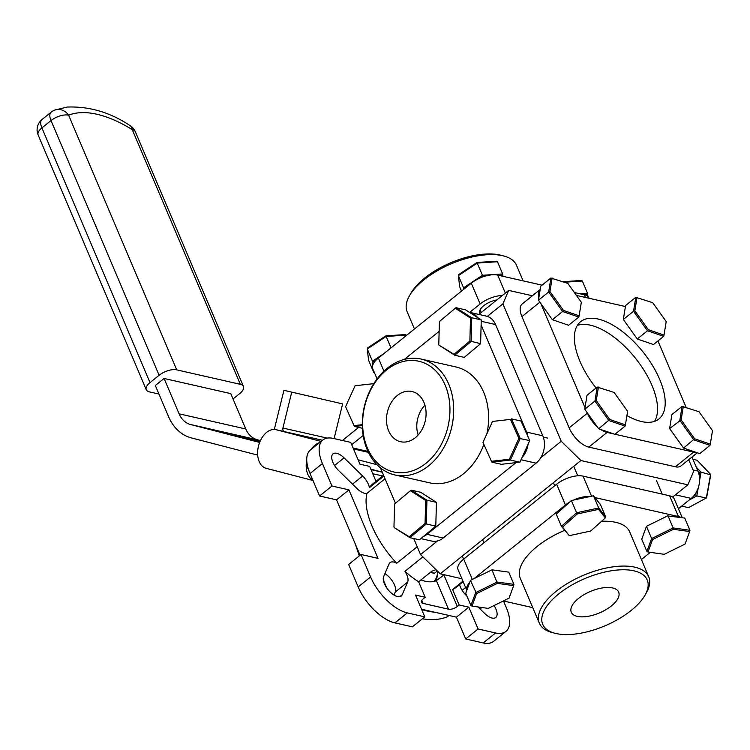 <?xml version="1.0" encoding="UTF-8"?>
<svg xmlns="http://www.w3.org/2000/svg" width="750" height="750" viewBox="0 0 750 750"><rect width="100%" height="100%" fill="white"/><g stroke="black" fill="none" stroke-linecap="round" stroke-linejoin="round"><path stroke-width="1.12" d="M383.888 476.016L369.422 487.659A13.284 6.3 51.2 0 0 362.634 476.006L344.081 457.856A13.284 6.3 51.2 0 0 336.722 453.3A13.284 6.3 51.2 0 0 333.019 453.853A13.284 6.3 51.2 0 0 338.625 470.55L357.169 488.7A13.284 6.3 51.2 0 0 366.994 493.303L385.05 478.762M417.225 546.731L396.694 563.259A13.284 6.3 51.2 0 0 393.741 562.078A13.284 6.3 51.2 0 0 390.038 562.631A13.284 6.3 51.2 0 0 389.1 563.906L383.634 576.6A13.284 6.3 51.2 0 0 389.072 590.869A13.284 6.3 51.2 0 0 401.25 596.025A13.284 6.3 51.2 0 0 402.188 594.75L407.644 582.056A13.284 6.3 51.2 0 0 404.934 571.331L422.897 556.866M384.928 573.609A13.284 6.3 -128.8 0 1 395.259 592.041L393.966 595.031M462.938 581.184L452.597 589.519L459.159 604.978L457.303 606.469A6.647 3.009 -23 0 1 448.5 609.178L423.038 603.394A6.647 3.009 -23 0 1 421.472 602.316A6.647 3.009 -23 0 1 423.347 598.753L425.203 597.263L418.641 581.803A66.431 31.481 -128.8 0 1 404.934 571.331M418.641 581.803L431.766 571.238L435.956 569.634M444.244 574.734L436.378 580.631A49.153 23.297 -128.8 0 1 425.119 581.203A49.153 23.297 -128.8 0 1 420.947 579.947M503.484 600.984L506.381 607.819A37.2 17.625 51.2 0 1 505.95 631.397A37.2 17.625 51.2 0 1 495.581 632.962L478.097 628.987L465.703 638.962L483.188 642.938L495.581 632.962M505.95 631.397L493.556 641.372A37.2 17.625 -128.8 0 1 483.188 642.938M478.097 628.987L468.834 607.172L456.441 617.156L465.703 638.962M425.203 597.263L415.528 595.059L424.791 616.875L412.397 626.85L394.913 622.884A37.2 17.625 -128.8 0 1 358.181 586.941L370.575 576.966L361.031 554.494L378.009 558.356L348.938 489.862L331.959 486.009L319.575 495.984L310.031 473.522A37.2 17.625 -128.8 0 1 310.472 449.944L322.866 439.969A37.2 17.625 51.2 0 1 333.234 438.403L350.719 442.378L359.972 464.184L369.656 466.388L375.994 481.322M322.866 439.969A37.2 17.625 51.2 0 0 322.425 463.538L310.031 473.522M331.959 486.009L322.425 463.538M319.575 495.984L336.544 499.847L360.075 555.272M348.938 489.862L336.544 499.847M361.031 554.494L348.647 564.478L358.181 586.941M370.575 576.966A37.2 17.625 51.2 0 0 407.297 612.9L394.913 622.884M424.791 616.875L407.297 612.9M372.759 473.719L382.65 475.959M437.784 571.425A49.153 23.297 -128.8 0 1 435.413 581.016M468.834 607.172L459.159 604.978M421.537 609.225L456.441 617.156M463.163 581.7L456.066 587.419A66.431 31.481 -128.8 0 1 452.597 589.519M396.694 563.259A66.431 31.481 -128.8 0 1 366.994 493.303M369.422 487.659A66.431 31.481 -128.8 0 1 372.741 483.947L383.55 475.238M459.572 584.597A13.284 6.3 51.2 0 0 466.181 595.359L466.894 596.053M478.059 606.984L484.734 613.509A13.284 6.3 51.2 0 0 495.788 617.503A13.284 6.3 51.2 0 0 494.053 605.541M478.847 314.428L508.697 290.391L502.903 303.853L487.322 316.397M532.369 295.772L508.697 290.391M540.731 457.781L561.234 441.272L580.913 460.528L440.231 573.816L420.553 554.569L413.747 538.528M420.553 554.569L437.456 540.956M502.903 303.853L561.234 441.272M672.666 497.063L687.863 484.828L693.647 471.356L688.706 459.703M461.906 578.747L440.231 573.816M687.863 484.828L580.913 460.528M626.934 415.556A62.437 29.587 51.2 0 0 641.541 421.547A62.437 29.587 51.2 0 0 658.95 418.922A62.437 29.587 51.2 0 0 652.434 365.363A62.437 29.587 51.2 0 0 598.022 319.031A62.437 29.587 51.2 0 0 580.622 321.656A62.437 29.587 51.2 0 0 596.062 388.003M654.572 421.331A62.437 29.587 51.2 0 0 642.038 367.228A62.437 29.587 51.2 0 0 590.372 325.191A62.437 29.587 51.2 0 0 577.331 325.416M657.947 340.95L686.119 407.325M697.322 452.766L680.953 465.947A19.931 9.441 -128.8 0 1 675.403 466.781L588.825 447.113A19.931 9.441 -128.8 0 1 569.147 427.856L521.925 316.613A19.931 9.441 -128.8 0 1 522.159 303.984L540.188 289.472M675.403 466.781L693.628 452.109A19.931 9.441 51.2 0 0 696.103 452.353M693.628 452.109L614.991 434.241M613.997 434.016L607.05 432.431L588.825 447.113M569.147 427.856L587.372 413.184A19.931 9.441 51.2 0 0 597.122 426.647M600.675 429.45A19.931 9.441 51.2 0 0 607.05 432.431M585.009 407.616L540.881 303.666M540.178 289.481A19.931 9.441 51.2 0 0 538.819 297.928M576.413 295.397L625.425 306.534M693.047 469.931L697.922 471.038A19.931 15.056 102.8 0 1 691.2 498.403L675.441 494.822M678.413 508.706L691.2 498.403M697.922 471.038L691.987 457.059M430.425 572.316L434.484 573.234L430.116 572.559M437.306 570.966L434.484 573.234M409.369 295.969L410.794 293.456A56.756 25.678 -23 0 1 424.641 278.091A56.756 25.678 -23 0 1 500.831 255.234L503.625 255.956A59.409 26.878 157 0 0 423.872 279.891A59.409 26.878 157 0 0 409.369 295.969A59.409 26.878 157 0 0 407.137 311.728L414.469 328.988M479.569 311.306A24.309 10.997 -23 0 1 480.544 311.062M377.072 378.881L372.759 368.738A19.931 9.019 -23 0 1 378.375 358.05L383.934 371.156M585.431 297.45L584.288 294.769A19.931 9.019 -23 0 1 588.966 297.984L589.087 298.275M502.359 295.491A19.931 9.019 157 0 0 480.131 303.975L469.716 312.366M480.131 303.975L471.309 283.209A19.931 9.019 -23 0 1 497.709 275.1L505.35 293.081M584.288 294.769L574.341 292.509M542.034 285.169L497.709 275.1M496.828 299.944A14.213 6.431 157 0 0 483.713 305.728A14.213 6.431 157 0 0 479.85 313.622M471.309 283.209L378.375 358.05M523.125 280.875L516.516 265.303A59.409 26.878 157 0 0 503.625 255.956M386.512 370.022A56.756 42.872 -77.2 0 0 367.369 447.966A56.756 42.872 -77.2 0 0 426.066 463.209A56.756 42.872 -77.2 0 0 445.219 385.266A56.756 42.872 -77.2 0 0 386.512 370.022M428.691 465.769A59.409 44.888 102.8 0 1 394.828 474.938A59.409 44.888 102.8 0 1 362.466 429.319A59.409 44.888 102.8 0 1 387.291 368.231A59.409 44.888 102.8 0 1 421.153 359.062A59.409 44.888 102.8 0 1 453.516 404.681A59.409 44.888 102.8 0 1 428.691 465.769M394.828 474.938L429.731 482.869A59.409 44.888 -77.2 0 0 463.594 473.7A59.409 44.888 -77.2 0 0 483.872 444.356M415.266 437.747A25.744 19.444 -77.2 0 0 426.047 411.731A25.744 19.444 -77.2 0 0 412.678 391.688A25.744 19.444 -77.2 0 0 397.322 395.484A25.744 19.444 -77.2 0 0 386.606 422.4A25.744 19.444 -77.2 0 0 401.278 441.853A25.744 19.444 -77.2 0 0 415.266 437.747M424.941 405.188A24.309 18.366 -77.2 0 0 418.172 434.981M477.553 317.55A19.931 15.056 -77.2 0 0 470.166 312.459L486.328 316.125A19.931 15.056 102.8 0 1 495.581 324.553L542.803 435.797A19.931 15.056 102.8 0 1 536.081 463.163L443.137 538.003A19.931 15.056 102.8 0 1 431.784 541.078L420.881 538.603M423.291 536.587A19.931 15.056 -77.2 0 0 426.975 534.338L443.137 538.003M395.447 503.259L380.419 467.859M404.306 359.428L439.144 331.369M470.166 312.459A19.931 15.056 -77.2 0 0 469.35 312.3M522.038 457.491A19.931 15.056 -77.2 0 0 528.066 444.216M527.953 436.641A19.931 15.056 -77.2 0 0 526.641 432.122L542.803 435.797M481.125 324.891L526.641 432.122M470.747 341.831A14.213 10.734 102.8 0 1 470.681 341.353M515.991 462.656L426.975 534.338M462.094 347.559A14.213 10.734 -77.2 0 0 463.659 347.766M486.909 433.734A59.409 44.888 -77.2 0 0 456.056 366.994L421.153 359.062M558.713 593.934A56.756 25.678 157 0 0 555.037 633.272A56.756 25.678 157 0 0 631.228 610.416A56.756 25.678 157 0 0 645.084 595.059A56.756 25.678 157 0 0 624.197 569.766A56.756 25.678 157 0 0 558.713 593.934M555.037 633.272L552.244 632.55A59.409 26.878 -23 0 1 539.353 623.203A59.409 26.878 -23 0 1 556.087 591.366A59.409 26.878 -23 0 1 611.325 567.103A59.409 26.878 -23 0 1 648.731 576.778A59.409 26.878 -23 0 1 646.5 592.537L645.084 595.059M564.609 530.353A59.409 26.878 157 0 0 537.047 546.525A59.409 26.878 157 0 0 520.322 578.362L539.353 623.203M611.419 605.906A25.744 11.644 157 0 0 618.591 591.947A25.744 11.644 157 0 0 602.278 587.953A25.744 11.644 157 0 0 578.522 598.434A25.744 11.644 157 0 0 571.209 612.056A25.744 11.644 157 0 0 587.297 616.453A25.744 11.644 157 0 0 611.419 605.906M469.706 582.459A19.931 9.019 157 0 0 466.828 590.334L458.091 569.756A19.931 9.019 -23 0 1 463.706 559.078L556.641 484.228A19.931 9.019 -23 0 1 583.041 476.119L669.619 495.788A19.931 9.019 -23 0 1 674.297 499.012L682.238 517.706M589.744 496.566A19.931 9.019 157 0 0 573.628 500.044M569.663 502.106A19.931 9.019 157 0 0 565.453 504.994L556.641 484.228M473.953 578.681L565.453 504.994M532.744 607.641L503.362 600.956M650.288 552.366L641.409 559.519M681.047 517.547A19.931 9.019 157 0 0 678.431 516.553L669.619 495.788M594.909 497.578L678.431 516.553M648.731 576.778L629.7 531.928A59.409 26.878 157 0 0 601.556 521.297M683.316 406.359L681.131 419.878L694.631 438.759L710.316 444.131L712.5 430.622L699 411.731L682.078 406.378L671.878 414.591L669.628 428.55L683.297 447.675M694.631 438.759L683.569 448.059L699.769 453.609L709.969 445.387L693.769 439.838L679.828 420.338L682.078 406.378M681.131 419.878L669.628 428.55M709.969 445.387L710.316 444.131M562.894 281.7L581.353 280.481L582.356 281.025L564.394 282.216M586.875 295.734L587.531 293.231L587.906 296.503M579.788 293.747L587.531 293.231L582.356 281.025M586.725 294.469L583.819 294.656M376.012 360.197L373.791 361.669L373.922 362.775M373.791 361.669L372.45 361.191L367.266 348.984L368.55 360.188L373.734 372.394L373.519 370.509M372.863 364.819L372.45 361.191L383.934 353.578M374.297 372.356L373.734 372.394L374.288 372.338M374.559 359.794L376.547 359.662M391.012 347.869L386.166 336.45L367.266 348.984L367.509 348L385.809 335.859L405.356 334.566L406.35 335.119L386.166 336.45L385.809 335.859M405.356 334.566L405.422 335.175M378.159 358.228L376.791 358.312M465.45 287.934L463.566 287.822L458.381 275.606L458.625 274.622L476.925 262.481L496.472 261.188L497.475 261.741L477.281 263.072L458.381 275.606L459.666 286.809L461.494 291.112M484.538 276.328L482.766 276.441L482.466 275.278L502.65 273.947L502.922 276.281M463.734 289.312L463.566 287.822L482.466 275.278L476.925 262.481M482.766 276.441L481.05 277.584M501.947 276.056L502.65 273.947L497.475 261.741M501.844 275.184L498.938 275.372M693.534 496.181L695.634 495.037L696.806 495.909L706.312 498.075L710.578 474.356L697.078 460.228L692.934 459.291M696.291 467.184L701.072 472.2L699.572 480.562M698.269 487.781L696.806 495.909L689.194 500.025M681.647 506.1L688.538 507.666L706.613 497.794L710.747 474.825L701.072 472.2L699.675 472.631L697.744 470.606M695.634 495.037L696.066 492.675M699.188 475.294L699.675 472.631M409.209 536.737L409.922 537.666L419.428 539.822L435.797 526.116L426.3 523.959L409.922 537.666L394.181 527.597L409.209 536.737L425.062 523.472L425.672 500.466L410.428 490.716L394.584 503.981L393.966 526.997M435.797 526.116L436.434 502.35L426.928 500.194L426.3 523.959L425.062 523.472M436.434 502.35L420.694 492.281L411.188 490.125L426.928 500.194L425.672 500.466M410.428 490.716L411.188 490.125M598.434 387.075L596.25 400.584L609.75 419.475L625.434 424.847L627.619 411.337L614.119 392.447L597.197 387.084L594.938 401.044L596.25 400.584M609.75 419.475L598.688 428.766L584.747 409.266L598.688 428.766L614.888 434.316L625.087 426.103L608.888 420.553L594.938 401.044L584.747 409.266L586.997 395.306L597.197 387.084M625.087 426.103L625.434 424.847M637.022 297.3L634.837 310.809L648.337 329.7L664.022 335.072L666.206 321.562L652.706 302.672L635.784 297.309L633.534 311.269L634.837 310.809M623.334 319.491L637.275 338.991L647.475 330.778L633.534 311.269L623.334 319.491L625.584 305.531L635.784 297.309M637.275 338.991L653.475 344.541L663.675 336.328L647.475 330.778L648.337 329.7M663.675 336.328L664.022 335.072M552.141 278.016L549.956 291.525L563.456 310.416L579.141 315.787L581.325 302.269L567.825 283.387L550.903 278.025L548.653 291.984L549.956 291.525M552.066 319.303L538.453 300.197L552.066 319.303M550.903 278.025L540.703 286.238L538.453 300.197L548.653 291.984L562.594 311.494L563.456 310.416M578.794 317.044L568.594 325.256L552.394 319.706L562.594 311.494L578.794 317.044L579.141 315.787M266.447 468.384A19.931 13.05 -75.4 0 1 266.184 468.328A19.931 13.05 -75.4 0 1 258.516 445.95A19.931 13.05 -75.4 0 1 275.953 429.684L322.491 440.259M274.65 429.497A13.706 10.359 -77.2 0 1 275.147 426.019L283.922 390.309L342.619 403.903L334.097 438.6M283.922 390.309L342.619 403.903M327.188 438.094L282.919 428.034L291.694 392.334M282.919 428.034A3.084 2.325 -77.2 0 0 284.438 431.616M376.941 464.691L358.116 459.797L376.95 464.691M358.631 427.416L342.403 440.484M363.169 435.469L351.703 444.703M319.65 442.556A19.931 13.05 104.6 0 0 311.222 449.344M306.741 460.162A19.931 13.05 104.6 0 0 312.872 480.197M306.272 467.756L308.128 468.234L306.272 467.756M312.469 479.259L310.978 478.866M260.147 441.197L231.909 434.381L260.044 441.422M449.006 615.459L447.441 616.725A132.853 62.962 -128.8 0 1 422.391 618.806M421.706 609.609A132.853 62.962 51.2 0 0 434.925 612.263M386.625 587.747L383.334 580.003M259.631 442.453L190.5 424.5A25.509 19.275 102.8 0 1 179.091 413.822L164.081 378.469L155.334 385.509L168.497 416.522A51.019 38.541 -77.2 0 0 191.316 437.887L257.681 455.119M382.228 472.125L370.828 469.163M260.466 440.503L190.5 424.5M179.091 413.822L245.766 428.972A25.509 19.275 -77.2 0 0 257.175 439.65M158.953 394.05L149.391 391.875A13.284 6.009 157 0 1 146.269 389.728L38.156 135.028A13.284 6.009 -23 0 1 41.897 127.903L150.009 382.603A13.284 6.009 157 0 0 146.269 389.728M233.034 398.972L239.728 393.581A13.284 6.009 157 0 0 243.469 386.466A13.284 6.009 157 0 0 240.347 384.319L176.728 369.862A13.284 6.009 157 0 0 159.122 375.272L150.009 382.603M245.766 428.972L230.766 393.619L164.081 378.469M434.016 581.419A48.038 22.763 51.2 0 0 437.672 571.322M359.288 555.9L355.453 544.369M472.003 606.141L488.25 608.4L509.072 598.144L513.647 585.637L497.391 583.378L476.569 593.634L472.003 606.141L470.916 605.531L475.641 592.612L497.147 582.028L513.928 584.353L513.647 585.637M471.112 580.078L491.588 570M471.15 579.984L470.456 580.406L465.731 593.325L470.916 605.531M497.391 583.378L491.962 569.812L508.744 572.147L513.928 584.353M491.962 569.812L470.456 580.406L476.569 593.634M577.2 513.984L562.537 527.128L569.278 535.65L590.681 531.038L605.344 517.903L598.603 509.372L577.2 513.984L576.572 512.766L598.678 507.994L605.644 516.806L605.344 517.903M569.278 535.65L561.431 526.331L576.572 512.766L571.388 500.55L556.247 514.125L561.431 526.331L562.537 527.128M571.547 500.494L593.494 495.788L571.547 500.494M605.644 516.806L600.459 504.591L593.494 495.788L598.678 507.994L598.603 509.372M689.644 531.544L673.387 529.294L652.575 539.541L648 552.047L664.247 554.306L685.069 544.059L689.644 531.544L689.925 530.269L673.144 527.934L673.387 529.294M647.119 525.994L667.584 515.906M689.925 530.269L684.741 518.062L667.472 515.897M646.453 526.312L641.737 539.231L646.912 551.447L651.638 538.519L646.453 526.312L667.959 515.728L673.144 527.934L651.638 538.519L652.575 539.541M646.912 551.447L648 552.047M373.331 384.394L373.031 383.719L355.078 385.753L345.572 406.697L354.019 425.616L362.288 424.678M373.031 383.719L355.078 385.753M362.4 428.278L354.441 426.469L354.019 425.616M362.297 425.578L354.441 426.469M480.619 343.678L481.256 319.913L465.516 309.844L456.009 307.688L471.75 317.756L471.122 341.522L454.744 355.228L439.003 345.159L454.031 354.3L469.884 341.034L480.619 343.678L464.25 357.384L454.744 355.228L454.031 354.3M481.256 319.913L471.75 317.756L470.494 318.028L455.259 308.278L439.406 321.544L438.788 344.559M456.366 352.341L457.397 353.006M469.884 341.034L470.494 318.028M456.009 307.688L455.259 308.278M491.859 462.15L501.356 464.306L519.9 462.206L529.716 440.578L520.997 421.041L511.491 418.884L520.209 438.422L510.394 460.05L491.859 462.15L491.428 461.297L509.381 459.262L518.888 438.319L510.441 419.409L492.488 421.434L482.991 442.387L491.428 461.297M509.381 459.262L510.394 460.05L519.9 462.206M529.716 440.578L518.888 438.319M492.488 421.434L510.441 419.409M465.628 587.503L462.122 590.325M344.081 457.856L334.566 465.516M407.644 582.056L395.259 592.041M402.188 594.75L399.806 596.672M421.791 600.45L423.038 603.394M448.5 609.178L436.378 580.631M443.934 574.988L457.303 606.469M362.634 476.006L352.519 484.144M481.866 607.509L480.075 608.953M539.831 302.194L521.925 316.613M495.581 324.553L481.219 321.291M536.081 463.163L521.016 459.741M583.041 476.119L591.553 496.181M463.706 559.078L472.331 579.403M353.109 448.012L367.931 451.378M368.4 452.353L353.522 448.978L368.4 452.353M321.075 441.403L275.953 429.684M371.034 469.65L382.266 472.2M159.122 375.272L51.009 120.572A13.284 6.3 -128.8 0 1 51.169 112.153L42.056 119.484A13.284 6.3 51.2 0 0 41.897 127.903L51.009 120.572A13.284 6.009 -23 0 1 68.606 115.163L176.728 369.862M240.347 384.319L132.234 129.619A130.463 61.828 51.2 0 0 68.606 115.163A13.284 11.569 -111.4 0 0 54.656 110.128A13.284 13.284 0 0 0 51.169 112.153M243.469 386.466L135.356 131.766A13.284 6.009 -23 0 0 132.234 129.619A13.284 6.984 -58.3 0 0 130.116 125.653C110.306 112.397 89.316 106.2 67.144 107.062L54.656 110.128M481.181 312.544L480.066 309.919M312.994 480.478L266.184 468.328M42.056 119.484A13.284 13.284 0 0 0 38.156 135.028M135.356 131.766A13.284 13.284 0 0 0 130.116 125.653M482.606 539.691L483.919 542.794M462.281 556.059L463.594 559.163M553.397 482.681L554.709 485.784M573.722 466.312L577.744 475.8M656.503 480.666L662.212 494.109M547.481 438.056L543.3 437.1"/></g></svg>
